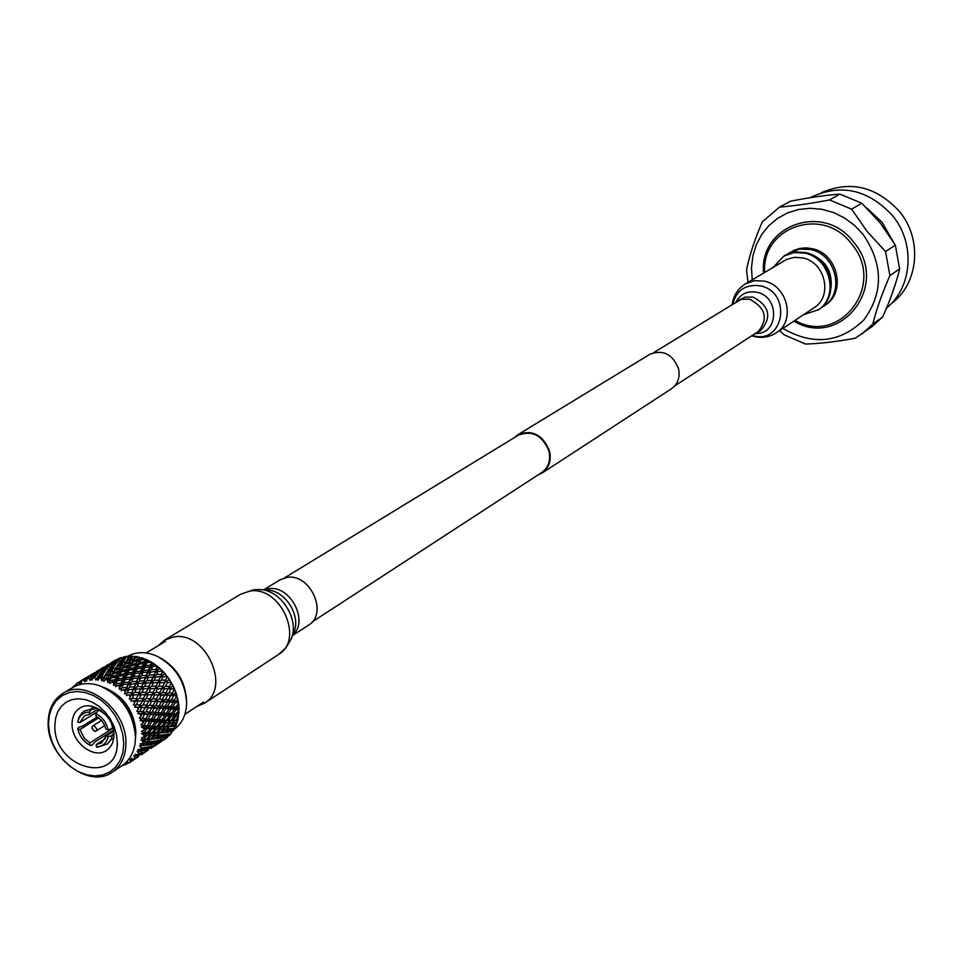 <?xml version="1.0" encoding="UTF-8"?>
<svg xmlns="http://www.w3.org/2000/svg" width="963" height="963" viewBox="0 0 963 963"><rect width="100%" height="100%" fill="white"/><g stroke="black" fill="none" stroke-linecap="round" stroke-linejoin="round"><path stroke-width="1.44" d="M263.669 589.813L279.944 579.882L287.046 577.415C310.267 573.045 328.527 613.816 308.485 625.156L292.511 635.568M158.426 645.571L164.637 640.094L174.134 636.868C205.697 631.186 231.481 687.871 204.445 703.243L196.825 706.481M284.398 577.956L518.275 435.24C532.226 429.98 542.458 435.3 548.982 451.19C550.872 460.47 548.453 467.573 541.76 472.496L312.144 621.978M514.314 437.671L517.95 434.686L649.736 354.348C663.013 349.244 672.619 354.071 678.566 368.793C680.215 377.424 677.844 384.081 671.44 388.763L542.121 473.038L537.86 475.024M517.95 434.686C532.31 429.269 542.843 434.746 549.56 451.105C551.498 460.663 549.018 467.97 542.121 473.038M92.917 728.859L92.93 729.966L92.917 728.859M96.866 729.172L95.951 731.098L94.362 731.302L91.786 727.896L92.713 725.97L94.29 725.765L96.866 729.172M113.875 733.084L111.756 735.708L108.157 736.743L106.074 736.214L113.682 731.338M106.074 736.214L101.584 742.955L96.276 744.483L96.312 746.746L97.311 747.252L107.387 743.954L110.769 739.873L112.635 734.613M105.196 738.777L96.276 744.483M113.49 730.11L94.338 742.341L92.171 745.266L89.98 745.133L89.944 742.858L113.044 728.148M89.944 742.858L84.359 738.344L79.929 729.569L77.75 728.762L78.653 727.318L82.24 726.307L97.456 716.797M98.792 717.772L79.929 729.569M98.431 708.804L89.559 714.305L89.523 712.03L91.702 709.117L93.905 709.322L96.384 707.781M106.327 715.377L99.767 710.525L98.057 710.706L95.891 713.619C102.295 717.014 106.363 722.406 108.085 729.798L111.684 728.774L112.551 727.342L111.371 723.357M100.995 710.441L100.381 710.826M72.056 724.14C71.611 742.425 93.953 759.566 106.496 750.442C111.383 747.071 113.875 741.847 113.947 734.745C114.489 716.556 92.364 699.367 79.809 708.118C74.681 711.488 72.093 716.833 72.056 724.14M54.855 725.97C54 768.919 118.943 786.061 117.245 741.847L116.379 734.011L113.971 726.174L110.143 718.711L105.087 712.006L99.069 706.421L92.388 702.22L85.394 699.62L78.448 698.753L71.888 699.656L66.062 702.256L61.235 706.445L57.66 711.994L55.493 718.603L54.855 725.97M48.511 724.357L49.269 715.485L51.858 707.492L56.167 700.811L61.969 695.743L69.011 692.59L76.908 691.494L85.298 692.529L93.736 695.647L101.801 700.715L109.072 707.468L115.187 715.557L119.809 724.573L122.71 734.047L123.746 743.496L122.879 752.44L120.146 760.421L115.704 767.042L109.782 771.977L102.692 774.986L94.783 775.925L86.453 774.758L78.123 771.568L70.191 766.5L63.064 759.831L57.07 751.862L52.508 743.003L49.607 733.686L48.511 724.357M48.15 723.49C48.186 709.755 53.049 699.764 62.764 693.492C86.044 677.543 126.96 709.55 125.912 743.267C125.756 756.268 121.23 765.898 112.334 772.133C89.078 789.371 47.44 757.532 48.15 723.49M62.764 693.492L72.622 687.582C80.386 683.104 89.21 682.43 99.093 685.572C121.169 695.093 133.303 712.247 135.482 737.032L135.145 742.774C133.725 753.03 129.319 760.71 121.916 765.778L112.334 772.133M100.983 686.258C122.036 695.647 133.568 712.175 135.59 735.828L135.35 740.764M104.498 687.666C123.541 695.816 134.013 710.562 135.891 731.928L135.59 736.996M174.821 722.683L171.342 726.463L173.629 726.343L177.168 722.623L174.821 722.683L172.798 720.866L175.362 720.3L178.612 716.436L175.964 716.352L173.713 714.751L174.243 716.279L171.414 716.135L168.381 720.107L164.167 720.974L164.697 722.515L161.832 722.382L158.763 726.403L154.513 727.282L155.019 728.835L152.142 728.714L149.036 732.759L141.645 733.65L143.656 732.699L141.609 731.35L143.896 730.231L143.74 728.269L141.284 727.017L143.126 725.753L140.935 724.67L142.993 723.189L142.56 721.203L139.996 720.288L141.597 718.723L139.31 717.929L141.116 716.123L140.417 714.173L137.781 713.607L139.141 711.789L136.794 711.308L138.311 709.213L137.36 707.336L134.724 707.155L135.795 705.109L133.448 704.976L134.639 702.641L133.472 700.871L130.884 701.088L131.654 698.873L129.355 699.09L130.21 696.55L128.837 694.961L126.358 695.563L126.815 693.216L124.624 693.793L125.118 691.121L123.589 689.737L121.266 690.724L121.41 688.304L119.352 689.219L119.496 686.475L117.847 685.331L115.729 686.679L115.572 684.248L113.706 685.487L113.502 682.719L111.768 681.852L109.89 683.549L109.445 681.154L107.808 682.683L107.266 679.974L105.509 679.397L103.908 681.383L103.185 679.084L101.801 680.877L100.959 678.289L99.213 678L97.925 680.263L96.962 678.096L95.855 680.119L94.747 677.687L93.038 677.723L92.087 680.179L90.907 678.217L90.101 680.42L88.752 678.217L87.152 678.554L86.538 681.166L85.189 679.433L84.696 681.756L83.155 679.83L81.674 680.468L81.422 683.164L79.941 681.708L79.76 684.115L78.087 682.49L76.775 683.405L76.835 685.536M76.318 685.74L75.295 684.982L75.355 686.15M74.356 686.631L73.657 686.125L72.586 687.606M150.264 728.63L147.195 728.461L144.221 732.566L147.207 732.699L150.264 728.63L149.747 727.221L156.957 726.331L159.978 722.286L159.461 720.902L166.611 720.023L169.584 716.027L169.055 714.654L176.145 713.8L179.094 709.839L178.949 705.566L177.878 707.131L179.07 707.215M119.316 658.186L117.522 659.149L119.785 658.235M124.841 656.549L122.987 657.392L125.744 656.766M130.739 655.996L128.849 656.706L129.295 656.032L131.991 656.441M163 676.52L161.447 680.155L165.72 680.143L167.321 676.459L160.388 677.001L162.554 670.898L155.549 672.03L157.21 666.071L152.527 666.565L150.228 667.804L151.432 662.087L146.641 662.857L144.57 664.446L144.281 661.689L145.365 659.053L140.502 660.124L138.708 662.038L138.094 659.354L139.166 657.043L134.29 658.439L132.786 660.618L131.895 658.078L132.978 656.104L134.664 657.428L135.386 656.297L138.383 657.26M139.166 657.043L140.538 658.343L141.585 657.657L144.751 659.186M145.365 659.053L150.962 662.159M151.432 662.087L156.849 666.107M157.21 666.071L162.266 670.91M162.554 670.898L167.068 676.459M167.321 676.459L171.125 682.586M171.294 682.839L174.7 689.183L168.152 688.689L174.255 688.834M174.568 689.424L177.108 696.032L170.884 695.105L176.566 695.346M176.939 696.321L178.588 702.978L172.75 701.702L177.974 701.955M178.36 703.327L178.949 705.566M127.345 656.489L127.345 656.489C136.192 651.482 146.111 651.397 157.077 656.236C175.41 666.264 185.257 681.732 186.617 702.629L186.617 703.098C186.268 714.955 181.995 723.815 173.797 729.653M186.569 700.426C185.317 681.19 176.289 666.853 159.461 657.44M120.604 670.224L119.52 673.378M178.757 710.285L178.962 713.944L178.023 714.763L178.612 716.436M178.143 717.002L177.878 720.3L176.65 720.661L177.168 722.623M176.518 723.321L175.856 726.15L175.013 726.234L176.422 724.802M173.894 729.075L172.196 731.507L173.713 730.159M170.355 734.131L168.549 736.021L170.162 734.769M165.937 738.368L164.878 739.175M178.023 714.763L173.713 714.751L176.145 713.8M179.094 709.839L176.145 709.635L173.701 708.311L178.468 708.479M179.082 712.355L177.902 713.884L169.055 714.654L171.402 713.523L174.219 709.502L173.701 708.311L177.878 707.131M174.219 709.502L168.561 708.094L173.701 708.311L175.94 706.986L178.588 702.978M171.414 716.135L169.055 714.654L164.143 714.498L166.394 713.174L169.067 709.129L168.561 708.094L170.692 706.601L173.22 702.569L172.75 701.702L178.191 700.306M177.842 698.632L176.891 700.209M173.22 702.569L167.153 701.461L172.75 701.702L177.108 696.032M175.326 702.725L172.75 706.758L168.561 708.094L163.18 707.865L165.203 706.192L170.884 695.105L176.361 693.384M175.784 691.735L174.941 693.288M171.27 695.635L164.842 694.913L170.884 695.105L174.7 689.183M173.557 695.78L171.27 699.788L167.153 701.461L161.303 701.233L168.152 688.689L172.076 686.547L173.605 686.619M172.81 685.03L172.076 686.547M168.393 688.87L161.688 688.617L168.152 688.689L171.402 682.611L167.309 682.514L165.54 686.318L169.584 686.45M164.625 682.598L168.381 680.155L170.006 680.179M169.019 678.698L168.381 680.155M164.661 682.514L167.309 676.845M165.54 686.318L161.688 688.617L164.685 682.478L157.788 682.743L160.388 677.001L163.927 674.281L165.648 674.244M164.492 672.908L163.927 674.281M170.86 688.99L168.85 692.927L164.842 694.913L158.558 694.78L161.832 688.653L155.007 688.653L162.771 671.548M160.231 676.58L153.213 677.422L155.549 672.03L158.859 669.068L160.64 668.948M159.352 667.78L158.859 669.068M160.448 682.454L158.787 686.198L155.007 688.653L157.727 682.478L150.746 683.02L157.691 666.95M155.139 671.355L148.109 672.8L150.228 667.804L153.273 664.651L155.115 664.422M153.731 663.459L153.273 664.651M165.142 695.274L152.034 694.72L155.055 688.533L148.109 688.81L152.936 676.881L145.882 678.012L149.554 666.926L150.228 667.804L152.202 663.158M149.554 666.926L144.787 667.564L142.584 668.984L144.57 664.446L147.327 661.124L149.217 660.787M147.748 660.064L147.327 661.124M167.574 702.159L148.844 700.944L152.166 694.768L145.269 694.78L150.577 682.611L143.511 683.453L147.556 672.018L142.849 672.523L140.538 673.763L142.584 668.984L142.476 666.203L143.595 663.399L144.57 664.446L146.436 660.257M143.595 663.399L138.732 664.326L136.794 666.083L141.176 658.596L143.078 658.138M141.585 657.657L141.176 658.596M150.782 688.521L149.084 692.301L145.269 694.78L148.037 688.545L140.983 689.111L145.461 677.35L138.383 678.807L141.754 668.009L136.927 668.791L134.856 670.38L136.794 666.083L136.349 663.351L137.432 660.859L138.708 662.038L140.538 658.343M137.432 660.859L132.533 662.099L130.872 664.157L134.964 657.103L136.866 656.525M135.386 656.297L134.964 657.103M169.067 709.129L163.18 707.865L151.612 707.432L155.5 701.425L142.259 700.908L145.305 694.672L138.311 694.949L143.21 682.923L136.096 684.079L139.852 672.884L135.037 673.534L132.834 674.967L134.856 670.38L134.567 667.612L135.663 664.952L130.775 666.035L128.958 667.949L130.872 664.157L130.113 661.521L131.209 659.366L132.786 660.618L134.664 657.428M132.978 656.104L128.139 657.825L127.008 659.703L131.895 658.078M126.984 656.248L122.217 658.295L120.989 659.836L125.804 657.885L126.984 656.248L127.983 656.898M121.302 657.476L115.295 661.063L121.302 657.476L122.445 658.102M111.6 662.436L116.535 659.956M116.078 659.751L110.721 662.941M162.398 740.716L154.947 745.771M165.877 738.501L164.48 739.44M167.538 737.225L161.7 741.101L167.538 737.225L167.526 736.394M171.558 733.144L165.72 737.02L171.558 733.144L171.45 731.892M174.797 728.245L172.714 728.497L168.97 732.097L170.981 731.76L174.797 728.245L174.604 727.101M169.777 726.656L167.237 726.884L169.861 726.523L173.28 722.707L172.798 720.866L176.65 720.661M173.28 722.707L170.752 722.695L168.609 720.974L177.878 720.3M178.227 718.819L176.927 720.312M177.902 713.884L178.962 713.944M176.145 709.635L173.268 713.631M172.75 706.758L175.94 706.986M171.27 699.788L174.748 700.041M168.85 692.927L172.618 693.143M157.727 682.478L161.447 680.155M158.028 671.163L156.656 674.569L161.146 674.377M152.936 676.881L153.213 677.422L156.656 674.569M152.527 666.565L151.299 669.718L155.958 669.297M147.556 672.018L148.109 672.8L151.299 669.718M146.641 662.857L145.509 665.722L150.288 665.036M141.754 668.009L142.584 668.984L145.509 665.722M140.502 660.124L139.418 662.676L144.281 661.689M135.663 664.952L136.794 666.083L139.418 662.676M134.29 658.439L133.207 660.654L138.094 659.354M169.584 716.027L166.599 715.834L164.143 714.498L153.502 714.101L157.956 708.347L139.021 707.167L142.392 700.956L135.434 700.98L140.803 688.714L133.701 689.568L137.817 678.024L133.05 678.554L130.727 679.806L132.834 674.967L132.713 672.162L133.869 669.333L128.97 670.272L127.02 672.03L128.958 667.949L128.356 665.252L129.439 662.929L130.872 664.157L133.207 660.654M169.127 728.81L165.504 732.506L167.658 732.277L171.366 728.642L169.127 728.81L167.237 726.884L171.342 726.463M175.964 716.352L172.786 720.264L175.362 720.3M167.67 728.883L165.287 728.955L161.796 732.759L164.107 732.626L167.67 728.883L167.237 726.884L163.265 727.125L165.841 726.559L169.115 722.671L168.609 720.974L172.786 720.264M131.209 659.366L126.309 660.931L125.214 662.989L130.113 661.521M123.938 660.774L125.082 658.957L120.243 660.859L119.075 662.58L123.938 660.774L124.961 663.242L123.228 661.966L118.353 663.7L117.209 665.602L122.12 663.964L123.228 661.966M117.968 661.136L119.207 659.655L113.189 663.254L117.968 661.136M112.346 662.556L107.7 665.012L112.346 662.556M106.219 665.638L108.795 664.181M154.742 745.904L160.508 742.076M160.689 741.606L164.89 738.44L160.689 741.606M164.577 737.345L168.537 733.926L166.575 734.312L162.687 737.814L164.577 737.345M169.115 722.671L166.443 722.587L164.167 720.974L171.113 720.216L174.243 716.279M168.381 720.107L171.113 720.216M171.089 709.286L168.356 713.318L171.402 713.523M166.611 720.023L164.167 720.974L159.461 720.902L161.82 719.758L164.673 715.714L164.143 714.498L168.356 713.318M169.789 702.316L167.357 706.361L170.692 706.601M164.673 715.714L158.967 714.305L161.11 712.813L163.662 708.732L163.18 707.865L167.357 706.361M167.538 695.406L165.383 699.403L169.031 699.644M163.662 708.732L157.535 707.636L159.413 705.807L161.303 701.233L165.383 699.403M164.396 688.726L162.506 692.626L166.418 692.794M161.688 701.762L155.199 701.052L158.558 694.78L162.506 692.626M158.787 686.198L162.952 686.258M155.777 676.748L154.309 680.287L158.714 680.191M150.577 682.611L154.309 680.287M150.505 671.741L149.205 675.039L153.791 674.726M145.461 677.35L145.882 678.012L149.205 675.039M144.787 667.564L143.595 670.585L148.338 670.031M139.852 672.884L140.538 673.763L143.595 670.585M138.732 664.326L137.625 667.034L142.476 666.203M133.869 669.333L134.856 670.38L137.625 667.034M132.533 662.099L131.45 664.482L136.349 663.351M140.995 694.672L139.274 698.476L135.434 700.98L138.239 694.696L131.124 695.274L135.663 683.417L128.536 684.886L131.979 673.992L127.104 674.798L125.009 676.399L127.02 672.03L126.562 669.285L127.67 666.769L128.958 667.949L131.45 664.482M129.439 662.929L124.528 664.326L123.023 666.516L125.214 662.989M127.67 666.769L122.734 668.021L121.061 670.079L126.273 661.003M170.752 722.695L167.418 726.559L169.861 726.523M165.287 728.955L163.265 727.125L167.418 726.559M129.355 699.09L133.388 689.027L126.213 690.206L130.017 678.927L125.178 679.577L122.963 681.022L125.009 676.399L124.721 673.606L125.864 670.91L120.917 672.018L119.099 673.944L121.061 670.079L120.315 667.443L121.422 665.264L123.023 666.516L122.12 663.964M116.017 663.76L117.209 662.111L112.406 664.181L111.166 665.734L116.017 663.76M110.191 664.651L111.503 663.338L105.448 666.962L110.191 664.651M104.798 666.613L100.212 669.237L104.798 666.613M152.852 747.059L150.95 748.383M153.695 746.578L158.016 743.544L153.695 746.578M157.944 742.75L162.049 739.452L160.207 739.969L156.162 743.352L157.944 742.75M161.447 738.067L165.299 734.528L163.192 734.793L159.413 738.416L161.447 738.067M166.599 715.834L163.71 719.855M165.78 708.888L163.18 712.957L166.394 713.174M161.832 722.382L159.461 720.902L154.477 720.769L156.74 719.445L159.461 715.365L158.967 714.305L163.18 712.957M163.999 701.907L161.688 705.951L165.203 706.192M157.956 708.347L157.535 707.636L161.688 705.951M161.278 695.081L159.244 699.042L163.048 699.258M155.5 701.425L159.244 699.042M157.715 688.569L155.922 692.397L159.99 692.529M158.787 694.973L152.034 694.72L155.922 692.397M153.37 682.538L151.805 686.198L156.114 686.174M148.037 688.545L151.805 686.198M148.374 677.145L146.99 680.588L151.504 680.384M143.21 682.923L143.511 683.453L146.99 680.588M142.849 672.523L141.597 675.701L146.292 675.268M137.817 678.024L138.383 678.807L141.597 675.701M136.927 668.791L135.783 671.68L140.598 670.982M131.979 673.992L132.834 674.967L135.783 671.68M130.775 666.035L129.668 668.599L134.567 667.612M125.864 670.91L127.02 672.03L129.668 668.599M124.528 664.326L123.433 666.565L128.356 665.252M124.624 693.793L127.959 684.103L123.144 684.645L120.808 685.897L122.963 681.022L122.843 678.205L124.01 675.34L119.075 676.291L117.113 678.06L119.099 673.944L118.485 671.235L119.617 668.864L121.061 670.079L123.433 666.565M101.753 668.322L100.874 668.828M160.123 732.951L161.796 732.759M166.443 722.587L163.241 726.523L165.841 726.559M159.557 735.118L155.886 738.862L158.088 738.609L161.82 734.938L159.557 735.118L157.655 733.192L160.279 732.819L163.734 728.979L163.265 727.125L159.015 727.246L163.241 726.523M121.422 665.264L116.499 666.841L115.355 668.936L120.315 667.443M114.103 666.685L115.283 664.855L110.396 666.769L109.192 668.515L114.103 666.685M108.121 667.034L109.385 665.529L103.282 669.189L108.121 667.034M102.475 668.466L97.781 670.946L102.475 668.466M96.312 671.56L98.936 670.079M151.095 747.974L155.344 744.784L151.095 747.974M154.995 743.701L158.991 740.246L157.005 740.655L153.069 744.182L154.995 743.701M163.734 728.979L161.182 728.979L159.015 727.246L161.543 726.487L164.697 722.515M158.763 726.403L161.543 726.487M161.507 715.497L158.739 719.578L161.82 719.758M159.978 722.286L156.945 722.118L154.477 720.769L158.739 719.578M160.195 708.491L157.715 712.572L161.11 712.813M159.461 715.365L153.502 714.101L157.715 712.572M157.92 701.545L155.729 705.578L159.413 705.807M158.076 735.202L155.645 735.299L152.118 739.139L154.465 738.982L158.076 735.202L157.655 733.192L153.599 733.457L156.199 732.891L159.521 728.955L159.015 727.246L149.747 727.221L152.118 726.078L154.983 721.997L154.477 720.769L149.241 720.601L151.396 719.084L153.96 714.991L153.502 714.101L147.796 713.884L149.686 712.042L151.612 707.432L155.729 705.578M154.766 694.829L152.828 698.765L156.8 698.921M151.973 707.974L145.449 707.263L148.844 700.944L152.828 698.765M149.084 692.301L153.31 692.349M152.166 694.768L150.24 694.732M146.087 682.779L144.594 686.354L149.036 686.234M140.803 688.714L144.594 686.354M140.791 677.735L139.454 681.07L144.101 680.745M135.663 683.417L136.096 684.079L139.454 681.07M135.037 673.534L133.821 676.592L138.612 676.014M130.017 678.927L130.727 679.806L133.821 676.592M128.97 670.272L127.826 673.017L132.713 672.162M124.01 675.34L125.009 676.399L127.826 673.017M122.734 668.021L121.615 670.441L126.562 669.285M119.352 689.219L122.096 680.047L117.173 680.853L115.066 682.466L117.113 678.06L116.667 675.292L117.787 672.764L119.099 673.944L121.615 670.441M119.617 668.864L114.645 670.296L113.128 672.499L115.355 668.936M117.787 672.764L112.815 674.028L111.142 676.098L116.354 667.094M161.182 728.979L157.812 732.879L160.279 732.819M155.645 735.299L153.599 733.457L157.812 732.879M159.521 728.955L156.788 728.895L154.513 727.282L156.957 726.331M113.706 685.487L115.945 676.941L110.962 678.06L109.132 679.998L111.142 676.098L110.384 673.438L111.515 671.247L113.128 672.499L112.226 669.923L113.381 667.901L114.26 668.551M113.381 667.901L108.446 669.658L107.278 671.572L112.226 669.923M106.099 669.706L107.338 668.033L102.475 670.128L101.211 671.705L106.099 669.706M100.26 670.597L101.609 669.249L95.481 672.932L100.26 670.597M94.843 672.571L90.209 675.207L94.843 672.571M143.198 753.475L141.26 754.823M144.029 752.994L148.398 749.924L144.029 752.994M148.29 749.154L152.443 745.819L150.553 746.361L146.484 749.78L148.29 749.154M151.805 744.447L155.693 740.872L153.55 741.173L149.734 744.82L151.805 744.447M156.945 722.118L154.032 726.174M156.114 715.136L153.49 719.229L156.74 719.445M154.983 721.997L149.241 720.601L153.49 719.229M154.309 708.118L151.973 712.187L155.524 712.427M153.96 714.991L147.796 713.884L151.973 712.187M151.576 701.245L149.518 705.241L153.358 705.446M152.142 728.714L149.747 727.221L144.703 727.113L146.978 725.777L149.734 721.66L149.241 720.601L143.716 720.408L145.75 718.723L148.206 714.606L147.796 713.884L141.814 713.703L145.449 707.263L149.518 705.241M147.989 694.696L146.171 698.572L150.288 698.681M149.06 701.148L142.259 700.908L146.171 698.572M143.619 688.629L142.03 692.325L146.376 692.301M138.239 694.696L142.03 692.325M138.6 683.2L137.191 686.679L141.754 686.463M133.388 689.027L133.701 689.568L137.191 686.679M133.05 678.554L131.775 681.756L136.505 681.323M127.959 684.103L128.536 684.886L131.775 681.756M127.104 674.798L125.924 677.711L130.787 677.001M122.096 680.047L122.963 681.022L125.924 677.711M120.917 672.018L119.785 674.618L124.721 673.606M115.945 676.941L117.113 678.06L119.785 674.618M114.645 670.296L113.514 672.547L118.485 671.235M107.808 682.683L109.132 679.998L108.518 677.266L109.674 674.87L111.142 676.098L113.514 672.547M91.798 674.281L90.895 674.798M150.384 739.331L152.118 739.139M156.788 728.895L153.562 732.867L156.199 732.891M149.867 741.51L146.171 745.278L148.386 745.013L152.154 741.317L149.867 741.51L147.941 739.572L150.589 739.199L154.068 735.335L153.599 733.457L149.313 733.601L153.562 732.867M111.515 671.247L106.544 672.836L105.388 674.943L110.384 673.438M104.16 672.68L105.34 670.814L100.429 672.752L99.201 674.509L104.16 672.68M98.142 673.017L99.43 671.5L93.279 675.183L98.142 673.017M92.484 674.449L87.753 676.941L92.484 674.449M81.723 680.299L88.945 676.05M141.392 754.414L145.666 751.212L141.392 754.414M145.293 750.129L149.325 746.662L147.303 747.071L143.343 750.622L145.293 750.129M154.068 735.335L151.492 735.347L149.313 733.601L151.853 732.843L155.019 728.835M149.036 732.759L151.853 732.843M151.793 721.793L149 725.897L152.118 726.078M147.195 728.461L144.703 727.113L149 725.897M150.469 714.751L147.965 718.867L151.396 719.084M149.734 721.66L143.716 720.408L147.965 718.867M148.182 707.769L145.967 711.826L149.686 712.042M148.206 714.606L141.814 713.703L145.967 711.826M145.004 701.016L143.042 704.976L147.05 705.133M145.738 707.649L139.021 707.167L143.042 704.976M139.274 698.476L143.535 698.512M142.392 700.956L140.117 700.908M136.277 688.882L134.76 692.493L139.25 692.373M130.21 696.55L130.92 694.877L134.76 692.493M130.956 683.814L129.608 687.173L134.278 686.848M125.118 691.121L125.756 689.556L126.213 690.206L129.608 687.173M125.178 679.577L123.938 682.659L128.765 682.081M119.496 686.475L120.086 685.03L120.808 685.897L123.938 682.659M119.075 676.291L117.919 679.071L122.843 678.205M113.502 682.719L114.043 681.419L115.066 682.466L117.919 679.071M112.815 674.028L111.672 676.471L116.667 675.292M107.266 679.974L107.796 678.819L109.132 679.998L111.672 676.471M109.674 674.87L104.654 676.315L103.137 678.53L105.388 674.943M101.801 680.877L106.351 673.185M151.492 735.347L148.085 739.271L150.589 739.199M148.362 741.606L145.907 741.715L142.331 745.591L144.715 745.41L148.362 741.606L147.941 739.572L143.848 739.861L148.085 739.271M145.907 741.715L143.848 739.861L146.448 739.295L149.807 735.323L149.313 733.601L144.751 733.65L147.207 732.699M100.959 678.289L101.5 677.278L103.137 678.53L102.234 675.942L103.414 673.895L98.443 675.677L97.227 677.627L102.234 675.942M96.083 675.725L97.347 674.016L92.448 676.134L91.136 677.747L96.083 675.725M90.221 676.616L91.605 675.244L85.382 678.963L90.221 676.616M86.333 677.531L80.796 680.829M133.424 759.963L131.462 761.324M134.266 759.482L138.672 756.388L134.266 759.482M138.54 755.63L142.729 752.259L140.803 752.813L136.686 756.268L138.54 755.63M142.055 750.899L145.991 747.3L143.812 747.601L139.948 751.296L142.055 750.899M149.807 735.323L147.05 735.275L144.751 733.65L145.244 735.226L143.92 735.19L141.645 733.65M146.352 721.443L143.68 725.584L146.978 725.777M143.896 730.231L145.208 728.353L144.703 727.113L141.284 727.017M144.534 714.39L142.151 718.506L145.75 718.723M142.993 723.189L144.173 721.311L143.716 720.408L139.996 720.288M141.778 707.48L139.671 711.525L143.571 711.705M141.116 716.123L141.814 713.703L137.781 713.607M138.166 700.883L136.313 704.796L140.478 704.892M138.311 709.213L139.021 707.167L134.724 707.155M133.773 694.792L132.136 698.524L136.553 698.476M128.729 689.327L127.272 692.83L131.895 692.602M123.144 684.645L121.832 687.895L126.622 687.426M117.173 680.853L115.957 683.814L120.869 683.08M110.962 678.06L109.794 680.697L114.79 679.661M104.654 676.315L103.498 678.614L108.518 677.266M75.295 684.982L76.775 683.646M79.014 682.153L79.917 681.575M123.89 765.031L122.12 765.681M129.319 762.684L127.417 763.527L126.911 761.589L129.403 762.72L130.739 761.829L129.861 759.614L132.629 760.409M125.732 762.732L127.417 763.527M132.136 760.361L131.329 758.387L133.929 759.181L135.061 758.025L133.857 755.835L136.686 756.268M136.168 756.256L135.073 754.294L137.709 754.739L138.624 753.343L137.095 751.224L139.948 751.296M139.418 751.309L138.034 749.419L140.658 749.479L141.332 747.878L139.515 745.892L142.331 745.591M140.357 745.795L139.515 745.892M141.778 745.639L140.141 743.881L142.705 743.544L143.114 741.775L141.043 739.993L146.448 739.295M147.05 735.275L143.764 739.295M142.705 743.544L144.306 741.751L143.848 739.861L141.043 739.993M143.21 739.379L141.344 737.802L143.8 737.068L143.92 735.19M123.396 764.73L125.768 764.658L125.383 763.057M145.208 728.353L143.74 728.269M144.173 721.311L142.56 721.203M142.163 714.257L140.417 714.173M139.238 707.384L137.36 707.336M134.639 702.641L135.458 700.871L133.472 700.871M130.92 694.877L128.837 694.961M125.756 689.556L123.589 689.737M120.086 685.03L117.847 685.331M114.043 681.419L111.768 681.852M107.796 678.819L105.509 679.397M101.5 677.278L99.213 678M94.747 677.687L95.301 676.845L93.038 677.723M88.752 678.217L87.152 678.554M83.155 679.83L81.674 680.468M78.087 682.49L78.846 682.093M73.657 686.125L74.512 685.861M126.406 764.056L125.768 764.658M133.929 759.181L135.061 758.025M137.709 754.739L139.551 753.126L138.624 753.343M140.658 749.479L142.38 747.77L141.332 747.878M144.306 741.751L143.114 741.775M143.8 737.068L145.244 735.226M95.891 713.619L95.915 715.906L101.548 720.432L104.329 724.609L105.99 729.268L108.085 729.798M92.857 708.78L84.515 710.923L82.385 712.536L79.098 716.941L77.75 722.13C79.267 715.605 83.191 712.235 89.523 712.03M77.75 722.13L79.821 722.647L96.625 712.199M99.502 710.417L100.272 709.948M89.98 745.133C83.625 741.727 79.58 736.37 77.859 729.039M108.157 736.743C106.592 743.267 102.644 746.602 96.312 746.746M79.821 722.647L84.443 715.762L89.559 714.305M821.295 192.732C850.377 180.213 876.45 186.497 899.526 211.559C922.843 239.45 918.497 284.205 891.22 303.658M810.244 197.68L811.364 197.066C841.361 183.403 868.433 189.615 892.593 215.712C915.632 243.374 912.455 287.395 886.514 308.052M866.772 208.008L882.024 222.26L892.966 241.135M896.746 279.739L891.257 296.147M839.844 194.105L829.48 199.955C810.509 203.566 793.849 205.95 779.512 207.117L790.31 201.255C809.089 197.559 825.592 195.176 839.844 194.105L861.801 203.205L880.302 223.067L895.349 245.12L899.647 268.906C896.18 283.483 890.51 299.505 882.65 316.971L872.009 326.662L855.144 338.254C836.317 341.696 819.754 343.635 805.465 344.068L783.918 334.691L779.657 330.562M829.48 199.955L851.641 209.164L861.801 203.205M752.247 279.8L751.489 267.834L752.837 256.062L756.244 244.867L761.637 234.623L768.811 225.679L777.574 218.348L787.626 212.883L798.628 209.477L810.208 208.273L821.993 209.308L833.561 212.57L844.515 217.963L854.458 225.306L863.053 234.334C883.36 264.319 883.601 292.896 863.775 320.053C839.88 342.948 812.928 345.741 782.895 328.419M895.349 245.12L885.527 251.548L867.013 231.301L851.641 209.164M748.01 282.34L746.53 269.953C749.515 255.279 754.787 239.209 762.347 221.767L779.512 207.117M882.65 316.971L872.791 324.098L862.066 333.872M872.791 324.098C876.426 309.484 882.132 293.318 889.908 275.574L899.647 268.906M885.527 251.548L889.908 275.574M763.551 273.035C758.892 225.258 823.967 201.845 853.615 242.146C890.751 285 840.47 349.413 793.861 321.136M764.694 272.348C761.3 226.859 823.269 205.48 851.461 243.795C886.803 284.53 839.868 346.283 794.981 320.39M753.873 334.39L757.303 332.716C768.679 319.331 766.139 308.172 749.696 299.228L741.462 299.276L734.336 303.405M821.042 307.811L825.074 305.319C846.633 292.475 837.81 253.389 812.122 248.647L805.899 247.876L799.759 248.43L793.969 250.308L787.277 254.268M823.618 306.294C845.213 293.438 836.365 254.292 810.641 249.537L799.784 249.056L789.768 252.595M803.443 314.781L818.634 309.629C840.302 296.724 831.406 257.386 805.562 252.595L796.208 251.921L787.313 254.244L783.762 256.158L773.409 267.136M817.816 310.17C839.495 297.266 830.588 257.891 804.731 253.1L793.825 252.607L783.762 256.158M751.754 335.774L754.27 336.52C762.13 338.362 769.485 337.11 776.298 332.789L814.072 307.727C833.055 296.508 825.315 262.092 802.733 257.891L794.511 257.302L786.723 259.36L745.458 283.856C737.79 288.744 733.361 295.701 732.181 304.729M831.057 287.732C832.501 271.06 825.387 259.781 809.714 253.883M264.163 589.838L268.484 588.754C290.176 584.685 309.279 621.304 292.704 635.111M240.521 594.303L249.742 591.126C280.353 585.396 304.79 639.516 278.476 654.515L285.855 647.906L290.958 639.444C300.215 620.076 280.967 589.537 259.492 589.549L253.654 589.753L240.521 594.303L164.637 640.094M260.431 589.609L266.787 590.006C285.168 590.006 301.612 616.091 293.679 632.667L291.308 638.577M757.303 332.716L760.734 330.478C772.085 317.128 769.569 306.005 753.162 297.098L744.953 297.146L737.333 301.034M776.298 332.789C795.835 321.269 787.698 285.59 764.393 281.136L754.523 280.654L745.458 283.856M752.235 335.461L753.126 335.69C784.111 344.766 792.212 292.331 760.541 285.891C745.795 283.856 736.502 290.032 732.674 304.428M756.003 333.475C778.73 334.366 779.825 296.7 757.05 292.283C747.661 290.585 740.679 293.787 736.081 301.888M204.445 703.243L278.476 654.515M760.216 330.261L674.726 385.922M740.8 299.469L653.721 352.602M92.713 725.97L101.536 720.42M99.767 710.525L105.882 714.859M111.636 723.983L112.551 727.342M91.076 708.816L94.145 706.914M165.395 641.358L146.207 652.962M203.626 702.003L184.884 714.317M133.989 658.548L134.976 656.898M165.215 738.958L164.276 739.572M172.774 726.391L168.621 726.764M163.132 732.687L158.907 733.084M153.298 739.066L149.145 739.464M143.27 745.531L140.249 745.807M131.149 761.577L129.981 762.359M110.709 739.969L113.754 738.007M90.426 745.482C83.745 741.979 79.52 736.406 77.75 728.762M95.951 731.098L104.75 725.524"/></g></svg>
